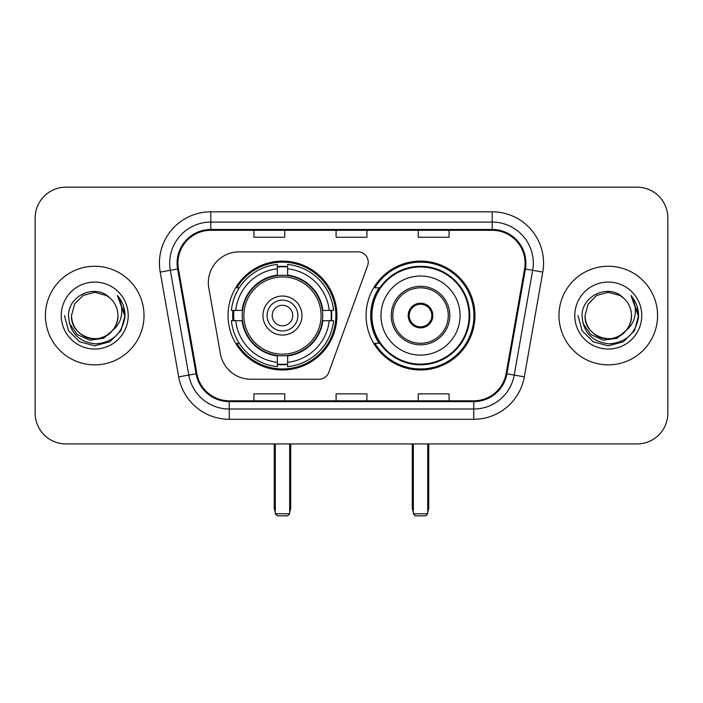 <?xml version="1.0" encoding="UTF-8"?>
<svg xmlns="http://www.w3.org/2000/svg" width="703" height="703" viewBox="0 0 703 703"><rect width="100%" height="100%" fill="white"/><g stroke="black" fill="none" stroke-linecap="round" stroke-linejoin="round"><path stroke-width="1.05" d="M208.343 282.685A30.809 30.809 0 0 0 208.809 288.037L220.399 353.767A30.809 30.809 0 0 0 250.743 379.233L319.074 379.233A10.273 10.273 0 0 0 328.732 372.476L367.607 265.655A10.273 10.273 0 0 0 357.959 251.867L239.152 251.867A30.809 30.809 0 0 0 208.343 282.685M366.087 315.55A54.439 54.439 0 0 0 420.526 369.989A54.439 54.439 0 0 0 474.956 315.55A54.439 54.439 0 0 0 420.526 261.112A54.439 54.439 0 0 0 366.087 315.55M228.044 315.55A54.439 54.439 0 0 0 282.474 369.989A54.439 54.439 0 0 0 336.913 315.55A54.439 54.439 0 0 0 282.474 261.112A54.439 54.439 0 0 0 228.044 315.55M232.93 320.691A49.816 49.816 0 0 1 232.93 310.418M379.137 343.284A49.816 49.816 0 0 1 379.137 287.817M35.15 217.974L35.15 413.127A30.809 30.809 0 0 0 65.959 443.936L637.041 443.936A30.809 30.809 0 0 0 667.85 413.127L667.85 217.974A30.809 30.809 0 0 0 637.041 187.165L65.959 187.165A30.809 30.809 0 0 0 35.15 217.974L35.15 413.127M45.423 315.55A49.298 49.298 0 0 0 94.72 364.848A49.298 49.298 0 0 0 144.027 315.55A49.298 49.298 0 0 0 94.72 266.252A49.298 49.298 0 0 0 45.423 315.55A49.298 49.298 0 0 0 94.72 364.848A49.298 49.298 0 0 0 144.027 315.55A49.298 49.298 0 0 0 94.72 266.252A49.298 49.298 0 0 0 45.423 315.55M558.973 315.55A49.298 49.298 0 0 0 608.28 364.848A49.298 49.298 0 0 0 657.577 315.55A49.298 49.298 0 0 0 608.28 266.252A49.298 49.298 0 0 0 558.973 315.55A49.298 49.298 0 0 0 608.28 364.848A49.298 49.298 0 0 0 657.577 315.55A49.298 49.298 0 0 0 608.28 266.252A49.298 49.298 0 0 0 558.973 315.55M177.921 263.168A32.865 32.865 0 0 1 210.786 230.303L492.214 230.303A32.865 32.865 0 0 1 524.579 268.88L506.107 373.644A32.865 32.865 0 0 1 473.743 400.798L229.257 400.798A32.865 32.865 0 0 1 196.893 373.644L178.421 268.88A32.865 32.865 0 0 1 177.921 263.168M177.094 263.168A33.691 33.691 0 0 0 177.604 269.021L196.084 373.785A33.691 33.691 0 0 0 229.257 401.624L473.743 401.624A33.691 33.691 0 0 0 506.916 373.785L525.396 269.021A33.691 33.691 0 0 0 492.214 229.477L210.786 229.477A33.691 33.691 0 0 0 177.094 263.168M160.214 272.087A51.354 51.354 0 0 1 210.786 211.814L492.214 211.814A51.354 51.354 0 0 1 542.786 272.087L524.315 376.852A51.354 51.354 0 0 1 473.743 419.287L229.257 419.287A51.354 51.354 0 0 1 178.685 376.852L160.214 272.087L170.328 270.304A41.082 41.082 0 0 1 210.786 222.086L492.214 222.086A41.082 41.082 0 0 1 532.672 270.304L514.201 375.068A41.082 41.082 0 0 1 473.743 409.014L229.257 409.014A41.082 41.082 0 0 1 188.799 375.068L170.328 270.304A41.082 41.082 0 0 1 169.704 263.168M637.041 187.165L65.959 187.165M65.959 443.936L637.041 443.936M667.85 413.127L667.85 217.974M506.916 373.785L514.201 375.068L532.672 270.304L542.786 272.087M336.096 230.303L336.096 237.254L366.904 237.254L366.904 230.303M253.924 230.303L253.924 237.254L284.741 237.254L284.741 230.303M418.259 230.303L418.259 237.254L449.076 237.254L449.076 230.303M366.904 400.798L366.904 393.847L336.096 393.847L336.096 400.798M284.741 400.798L284.741 393.847L253.924 393.847L253.924 400.798M449.076 400.798L449.076 393.847L418.259 393.847L418.259 400.798M112.506 330.463C100.186 347.124 70.3 336.465 71.513 315.55C71.82 324.303 75.696 331.008 83.112 335.656C97.585 344.918 118.728 332.712 117.937 315.55C117.621 324.303 113.754 331.008 106.329 335.656C91.865 344.918 70.722 332.712 71.513 315.55L74.623 303.942L83.112 295.445L94.72 292.343L106.329 295.445L109.932 298.01C95.687 283.081 68.261 295.383 68.516 315.55C69.562 332.501 78.543 341.939 95.467 343.855C112.137 342.642 121.962 333.793 124.949 317.29L124.993 315.55C124.906 307.94 122.375 301.253 117.392 295.488C121.18 301.71 122.515 308.397 121.399 315.55C120.31 321.64 117.348 326.614 112.506 330.463A23.217 23.217 0 0 0 117.937 315.55C118.728 332.712 97.585 344.918 83.112 335.656C75.696 331.008 71.82 324.303 71.513 315.55L74.623 303.942L83.112 295.445M117.937 315.55A23.217 23.217 0 0 0 109.932 298.01M113.991 329.224L103.508 338.292L89.773 340.208L77.137 334.487L69.237 323.081M61.24 315.55A33.48 33.48 0 0 0 94.72 349.031A33.48 33.48 0 0 0 128.21 315.55A33.48 33.48 0 0 0 94.72 282.07A33.48 33.48 0 0 0 61.24 315.55M117.392 295.488L124.985 316.429L123.57 306.376L124.985 316.429L123.57 306.376L124.985 316.429L117.621 295.752L124.985 316.429L117.621 295.752L124.993 315.55L120.942 330.691L109.861 341.772L94.72 345.823L79.588 341.772L68.507 330.691L64.448 315.55M117.621 295.752L124.985 316.447M322.413 320.691A40.264 40.264 0 0 0 287.615 275.62L287.615 275.128L287.615 275.62A40.264 40.264 0 0 0 242.544 320.691A40.264 40.264 0 0 0 322.413 320.691L322.897 320.691L322.413 320.691A40.264 40.264 0 0 1 287.615 355.481L287.615 362.309A47.039 47.039 0 0 0 329.241 320.691L333.574 320.691A51.354 51.354 0 0 1 287.615 366.65L287.615 362.309M233.958 320.691A48.788 48.788 0 0 1 233.958 310.418M287.615 267.035A48.788 48.788 0 0 0 277.342 267.035M330.999 310.418A48.788 48.788 0 0 1 330.999 320.691M329.241 310.418L333.574 310.418A51.354 51.354 0 0 0 287.615 264.451L287.615 275.128A40.748 40.748 0 0 1 322.897 310.418L329.241 310.418A47.039 47.039 0 0 0 287.615 268.792M235.716 320.691L231.384 320.691A51.354 51.354 0 0 0 277.342 366.65L277.342 355.973A40.748 40.748 0 0 1 242.06 320.691L235.716 320.691A47.039 47.039 0 0 0 277.342 362.309M329.241 320.691L322.897 320.691A40.748 40.748 0 0 1 287.615 355.973L287.615 355.481M322.413 310.418L322.897 310.418L322.413 310.418M242.544 320.691L242.06 320.691L242.544 320.691A40.264 40.264 0 0 0 277.342 355.481M287.615 364.066A48.788 48.788 0 0 1 277.342 364.066M277.342 268.792L277.342 264.451A51.354 51.354 0 0 0 231.384 310.418L242.06 310.418A40.748 40.748 0 0 1 277.342 275.128L277.342 268.792A47.039 47.039 0 0 0 235.716 310.418M277.342 275.62L277.342 275.128L277.342 275.62M321.095 315.55A38.621 38.621 0 0 1 282.474 354.171A38.621 38.621 0 0 1 243.862 315.55A38.621 38.621 0 0 1 282.474 276.929A38.621 38.621 0 0 1 321.095 315.55M301.991 315.55A19.517 19.517 0 0 0 282.474 296.033A19.517 19.517 0 0 0 262.966 315.55A19.517 19.517 0 0 0 282.474 335.067A19.517 19.517 0 0 0 301.991 315.55M297.887 315.55A15.404 15.404 0 0 0 282.474 300.146A15.404 15.404 0 0 0 267.07 315.55A15.404 15.404 0 0 0 282.474 330.955A15.404 15.404 0 0 0 297.887 315.55M292.747 315.55A10.273 10.273 0 0 1 282.474 325.823A10.273 10.273 0 0 1 272.21 315.55A10.273 10.273 0 0 1 282.474 305.278A10.273 10.273 0 0 1 292.747 315.55A10.273 10.273 0 0 1 282.474 325.823A10.273 10.273 0 0 1 272.21 315.55A10.273 10.273 0 0 1 282.474 305.278A10.273 10.273 0 0 1 292.747 315.55M239.257 287.817L236.832 287.817A53.41 53.41 0 0 1 335.885 315.55A53.41 53.41 0 0 1 236.832 343.284L239.257 343.284M275.286 443.936L275.286 513.788L289.671 513.788L289.671 443.936M275.286 513.788L277.342 515.835L287.615 515.835L289.671 513.788M380.982 315.55A39.544 39.544 0 0 1 420.526 276.007A39.544 39.544 0 0 1 460.07 315.55A39.544 39.544 0 0 1 420.526 355.094A39.544 39.544 0 0 1 380.982 315.55A39.544 39.544 0 0 0 420.526 355.094A39.544 39.544 0 0 0 460.07 315.55M392.792 315.55A27.733 27.733 0 0 0 420.526 343.284A27.733 27.733 0 0 0 448.25 315.55A27.733 27.733 0 0 0 420.526 287.817A27.733 27.733 0 0 0 392.792 315.55M379.761 287.817A49.298 49.298 0 0 0 379.761 343.284M469.103 315.55A48.586 48.586 0 0 0 420.526 266.973A48.586 48.586 0 0 0 371.94 315.55A48.586 48.586 0 0 0 420.526 364.136A48.586 48.586 0 0 0 469.103 315.55M408.197 315.55A12.329 12.329 0 0 0 420.526 327.879A12.329 12.329 0 0 0 432.846 315.55A12.329 12.329 0 0 0 420.526 303.221A12.329 12.329 0 0 0 408.197 315.55M473.927 315.55A53.41 53.41 0 0 1 374.875 343.284L379.822 343.284A49.245 49.245 0 0 0 453.101 352.475A49.245 49.245 0 0 0 453.101 278.625A49.245 49.245 0 0 0 379.822 287.817L374.875 287.817A53.41 53.41 0 0 1 473.927 315.55M408.584 312.466L409.005 312.466A11.916 11.916 0 0 1 432.037 312.466L431.396 312.466A11.301 11.301 0 0 1 420.526 326.851A11.301 11.301 0 0 1 409.656 312.466A11.301 11.301 0 0 1 431.396 312.466L432.459 312.466M409.005 312.466L409.656 312.466L409.005 312.466M432.459 318.635L432.037 318.635A11.916 11.916 0 0 1 409.005 318.635L408.584 318.635M432.037 318.635L431.396 318.635L432.037 318.635M413.329 443.936L413.329 513.788L427.714 513.788L427.714 443.936M413.329 513.788L415.385 515.835L425.658 515.835L427.714 513.788M631.487 315.55C632.278 332.712 611.135 344.918 596.671 335.656C589.246 331.008 585.379 324.303 585.063 315.55L588.174 303.942L596.671 295.445L608.28 292.343L619.888 295.445L623.482 298.01C609.237 283.081 581.812 295.383 582.066 315.55C583.112 332.501 592.102 341.939 609.026 343.855C625.688 342.642 635.512 333.793 638.5 317.29L638.552 315.55C638.465 307.94 635.934 301.253 630.951 295.488C634.739 301.71 636.074 308.397 634.95 315.55C633.869 321.64 630.907 326.614 626.065 330.463A23.217 23.217 0 0 0 631.487 315.55C631.18 324.303 627.304 331.008 619.888 335.656C605.415 344.918 584.272 332.712 585.063 315.55C585.379 324.303 589.246 331.008 596.671 335.656C611.135 344.918 632.278 332.712 631.487 315.55A23.217 23.217 0 0 0 623.482 298.01M626.065 330.463C613.745 347.124 583.859 336.465 585.063 315.55M627.542 329.224L617.058 338.292L603.332 340.208L590.687 334.487L582.796 323.081M574.79 315.55A33.48 33.48 0 0 0 608.28 349.031A33.48 33.48 0 0 0 641.76 315.55A33.48 33.48 0 0 0 608.28 282.07A33.48 33.48 0 0 0 574.79 315.55M630.951 295.488L638.535 316.429L637.129 306.376L638.535 316.429L637.129 306.376L638.535 316.429L631.18 295.752L638.535 316.429L631.18 295.752L638.552 315.55L634.493 330.691L623.412 341.772L608.28 345.823L593.139 341.772L582.058 330.691L578.007 315.55M631.18 295.752L638.535 316.447M492.214 211.814L492.214 229.477M170.328 270.304L177.604 269.021M229.257 419.287L229.257 401.624M473.743 401.624L473.743 419.287M178.685 376.852L196.084 373.785M525.396 269.021L532.672 270.304M210.786 211.814L210.786 229.477M514.201 375.068L524.315 376.852M274.258 443.936L274.258 507.619L275.286 507.619M282.474 325.823A10.273 10.273 0 0 1 272.21 315.55A10.273 10.273 0 0 1 282.474 305.278M289.671 507.619L290.699 507.619L290.699 443.936M277.342 364.532A49.245 49.245 0 0 0 287.615 364.532M331.456 320.691A49.245 49.245 0 0 0 331.456 310.418M287.615 266.569A49.245 49.245 0 0 0 277.342 266.569M449.797 315.55A29.271 29.271 0 0 0 420.526 286.279A29.271 29.271 0 0 0 391.246 315.55A29.271 29.271 0 0 0 420.526 344.822A29.271 29.271 0 0 0 449.797 315.55M412.301 443.936L412.301 507.619L413.329 507.619M427.714 507.619L428.742 507.619L428.742 443.936M274.258 507.619A8.216 8.216 0 0 0 275.286 511.599M289.671 511.599A8.216 8.216 0 0 0 290.699 507.619M412.301 507.619A8.216 8.216 0 0 0 413.329 511.599M427.714 511.599A8.216 8.216 0 0 0 428.742 507.619"/></g></svg>
